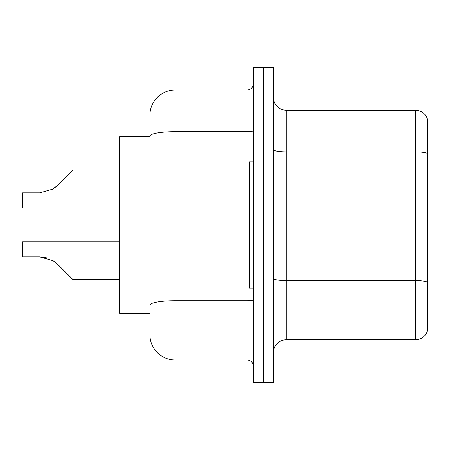 <?xml version="1.0" encoding="UTF-8"?>
<svg xmlns="http://www.w3.org/2000/svg" width="450" height="450" viewBox="0 0 450 450"><rect width="100%" height="100%" fill="white"/><g stroke="black" fill="none" stroke-linecap="round" stroke-linejoin="round"><path stroke-width="0.67" d="M149.929 160.391L149.929 129.111L149.929 136.682L119.649 136.682L119.649 313.318L149.929 313.318M273.577 352.429A12.617 12.617 0 0 1 286.194 339.812L415.389 339.812L415.389 110.188L286.194 110.188A12.617 12.617 0 0 1 273.577 97.571A12.617 12.617 0 0 0 286.194 110.188L286.194 339.812M263.481 344.858L263.481 382.708L273.577 382.708L273.577 344.858L263.481 344.858L263.481 382.708L253.389 382.708L253.389 344.858L263.481 344.858L263.481 105.142L263.481 344.858M253.389 344.858L253.389 67.292L263.481 67.292L263.481 105.142L263.481 67.292L273.577 67.292L273.577 344.858M427.5 119.272A12.617 12.617 0 0 0 415.389 110.188A12.617 12.617 0 0 1 427.5 119.272L427.5 330.728A12.617 12.617 0 0 1 415.389 339.812M149.929 276.463L149.929 129.111M149.929 115.234A25.234 25.234 0 0 1 175.162 90L175.162 360L247.078 360A6.306 6.306 0 0 1 253.389 366.306A6.306 6.306 0 0 0 247.078 360L247.078 90A6.306 6.306 0 0 0 253.389 83.694M175.162 90L247.078 90M175.162 360A25.234 25.234 0 0 1 149.929 334.766M57.645 264.313L72.968 279.63L57.651 264.313L72.968 279.63L57.651 264.313L72.968 279.63L57.651 264.313L72.968 279.63L57.651 264.313L72.968 279.63L57.651 264.313L72.968 279.63L57.651 264.313L72.968 279.63L57.645 264.313L72.968 279.63L57.645 264.313L53.1 260.707L57.645 264.313L53.1 260.707L57.645 264.313L53.1 260.707L57.645 264.313L53.1 260.707L57.645 264.313L53.1 260.707L39.803 256.922L22.5 256.922L39.803 256.922L46.704 257.884L39.803 256.922L22.5 256.922L39.803 256.922L46.704 257.884L39.803 256.922L22.5 256.922L39.803 256.922L46.704 257.884L39.803 256.922L22.5 256.922L22.5 241.779L119.649 241.779M51.474 189.962L57.645 185.434L66.656 176.422L57.651 185.434L72.968 170.117L57.651 185.434L72.968 170.117L57.651 185.434L72.968 170.117L57.651 185.434L72.968 170.117L57.651 185.434L72.968 170.117L57.651 185.434L72.968 170.117L57.645 185.434L72.968 170.117L57.645 185.434L53.1 189.039L57.645 185.434L53.1 189.039L39.803 192.825L22.5 192.825L22.5 207.968L119.649 207.968M53.1 189.039L39.803 192.825L53.1 189.039L57.645 185.434L53.1 189.039L57.645 185.434L53.1 189.039L39.803 192.825L53.1 189.039L57.645 185.434L53.1 189.039L57.645 185.434L53.1 189.039L39.803 192.825L53.1 189.039L57.645 185.434M253.389 161.916L249.604 161.916L249.604 288.084L253.389 288.084M39.803 256.922L46.704 257.884L39.803 256.922L22.5 256.922M119.649 279.63L72.968 279.63L66.656 273.324M66.656 176.422L72.968 170.117L119.649 170.117M149.929 167.963L119.649 167.963M149.929 268.892L119.649 268.892M427.5 153.467A12.617 2.188 180 0 0 415.389 151.892L286.194 151.892A12.617 2.188 0 0 1 273.577 149.698M427.5 282.161A12.617 2.188 180 0 0 415.389 280.581L286.194 280.581A12.617 2.188 -0 0 1 273.577 278.392M273.577 105.142L253.389 105.142M253.389 299.672A6.306 1.097 0 0 1 247.078 300.769L175.162 300.769A25.234 4.382 180 0 0 149.929 305.151M149.929 136.086A25.234 4.382 180 0 1 175.162 131.704L247.078 131.704A6.306 1.097 0 0 0 253.389 130.607"/></g></svg>
